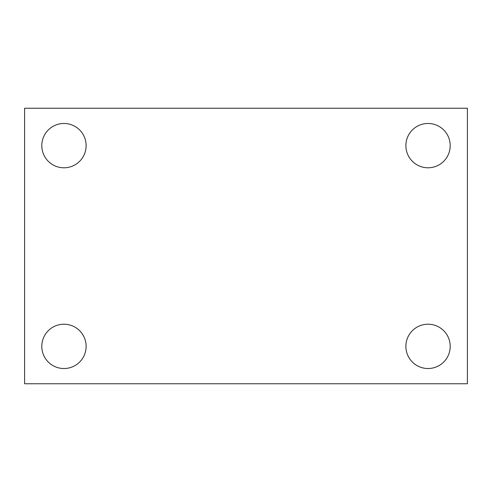 <?xml version="1.0" encoding="UTF-8"?>
<svg xmlns="http://www.w3.org/2000/svg" width="492" height="492" viewBox="0 0 492 492"><rect width="100%" height="100%" fill="white"/><g stroke="black" fill="none" stroke-linecap="round" stroke-linejoin="round"><path stroke-width="0.74" d="M24.6 108.24L467.4 108.24L467.4 383.76L24.6 383.76L24.6 108.24M63.96 324.21A22.158 22.158 0 0 1 86.118 346.368A22.158 22.158 0 0 1 63.96 368.526A22.158 22.158 0 0 1 41.802 346.368A22.158 22.158 0 0 1 63.96 324.21M428.04 324.21A22.158 22.158 0 0 1 450.198 346.368A22.158 22.158 0 0 1 428.04 368.526A22.158 22.158 0 0 1 405.882 346.368A22.158 22.158 0 0 1 428.04 324.21M428.04 123.474A22.158 22.158 0 0 1 450.198 145.632A22.158 22.158 0 0 1 428.04 167.79A22.158 22.158 0 0 1 405.882 145.632A22.158 22.158 0 0 1 428.04 123.474M63.96 123.474A22.158 22.158 0 0 1 86.118 145.632A22.158 22.158 0 0 1 63.96 167.79A22.158 22.158 0 0 1 41.802 145.632A22.158 22.158 0 0 1 63.96 123.474"/></g></svg>

